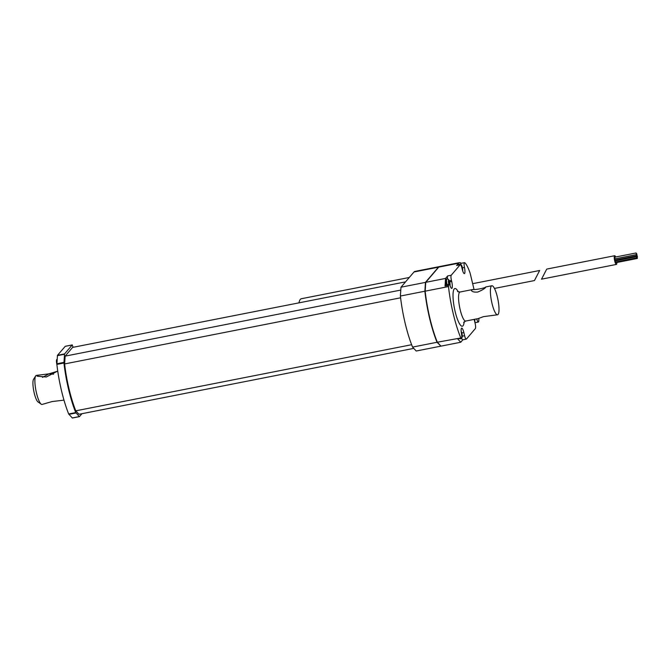 <?xml version="1.0" encoding="UTF-8"?>
<svg xmlns="http://www.w3.org/2000/svg" width="671" height="671" viewBox="0 0 671 671"><rect width="100%" height="100%" fill="white"/><g stroke="black" fill="none" stroke-linecap="round" stroke-linejoin="round"><path stroke-width="1.01" d="M615.97 260.742L615.978 260.105L637.198 255.928L637.433 257.085L637.198 255.928M616.137 262.629L615.852 261.975M636.779 257.857L615.559 262.034L615.324 260.868L636.544 256.691L636.779 257.857L636.544 256.691M615.106 260.029L614.854 258.889L636.074 254.703L636.301 255.869L636.074 254.703M615.064 258.847L614.871 257.144L636.091 252.967L636.46 254.854L636.091 252.967M616.825 262.504A4.437 0.99 -101.1 0 1 616.548 264.332A4.437 0.99 -101.1 0 1 616.389 264.433A4.437 0.99 -101.1 0 1 614.561 260.264A4.437 0.99 -101.1 0 1 614.678 255.718A4.437 0.99 -101.1 0 1 615.668 256.993M637.064 255.441L636.653 253.579L637.064 255.441M637.358 258.452L637.106 257.303L637.358 258.452M541.572 279.086L546.722 269.096L614.678 255.718M477.693 292.07C474.053 292.296 471.965 291.734 471.419 290.4L472.485 289.562C475.898 289.88 485.578 287.976 485.745 286.953L485.804 286.97C485.351 288.262 482.65 289.964 477.693 292.07M457.547 291.508L460.012 292.019A14.796 3.305 78.9 0 0 459.627 307.167A14.796 3.305 78.9 0 0 465.724 321.048L478.197 318.591L483.548 316.628L497.555 314.783A14.796 3.305 -101.1 0 1 491.457 300.902A14.796 3.305 -101.1 0 1 491.843 285.754A14.796 3.305 -101.1 0 1 497.681 298.36A14.796 3.305 -101.1 0 1 498.075 314.447A14.796 3.305 -101.1 0 1 497.555 314.783M425.179 291.348L425.54 282.65M437.224 341.984L437.031 342.017A51.332 11.474 -101.1 0 1 424.961 291.39M440.704 345.875L437.031 342.017M437.324 342.218L460.96 337.949A4.437 0.99 78.9 0 0 461.346 338.142L457.807 338.838A4.437 0.99 -101.1 0 1 457.421 338.645L460.751 342.244L440.948 346.144L437.324 342.218A51.625 11.541 -101.1 0 1 425.162 291.172L425.741 282.332L438.742 267.117A25.146 5.62 -101.1 0 1 439.631 266.555L459.434 262.655A25.146 5.62 78.9 0 0 458.553 263.217L456.599 265.498L460.138 264.802L451.239 275.219A4.437 0.99 78.9 0 0 451.44 280.419L449.344 280.83M440.822 346.01L437.039 342.277A51.625 11.541 -101.1 0 1 424.877 291.222L425.456 282.382L438.465 267.175A25.146 5.62 -101.1 0 1 439.346 266.605A25.146 5.62 -101.1 0 1 439.488 266.588M409.302 277.475L301.363 298.729A29.583 6.618 78.9 0 0 298.956 302.856M405.544 281.87L72.594 347.41L65.129 356.142L64.617 363.942A48.664 10.879 78.9 0 0 75.789 410.828L411.625 344.718M75.789 410.828L78.985 414.284L413.755 348.383M65.129 356.142L400.797 290.065M64.617 363.942L400.604 297.807M73.122 347.31L72.216 344.953L64.55 353.927L63.946 363.011A51.03 11.407 78.9 0 0 75.756 412.581L79.43 416.641L81.963 413.697M65.255 346.328L57.471 355.32L56.876 364.403A51.03 11.407 78.9 0 0 68.685 413.973L72.359 418.033L79.371 416.624M534.502 280.478L539.652 270.488L534.502 280.478M474.263 319.715L474.623 319.295M474.766 321.845L474.305 319.908M461.782 336.255L462.034 334.015L461.765 332.883L461.405 333.302M462.034 334.015L461.556 334.108M460.281 338.721A4.437 0.99 -101.1 0 1 460.121 338.821A4.437 0.99 -101.1 0 1 459.627 338.478M449.931 285.36L449.604 281.828L449.201 282.306L448.698 280.176L448.58 283.028L449.453 284.521M449.872 282.961L448.622 283.212M449.26 283.69L448.765 283.791M449.469 283.439L448.714 283.59M447.104 284.621A4.437 0.99 -101.1 0 1 447.003 284.219A4.437 0.99 -101.1 0 1 446.953 278.918L446.249 279.061A4.437 0.99 78.9 0 0 446.299 284.361A4.437 0.99 78.9 0 0 446.4 284.764M462.294 269.499L462.227 267.058L461.824 267.536L461.136 265.624M462.504 268.199L462 268.291M459.199 264.919A4.437 0.99 -101.1 0 1 459.585 264.156L458.872 264.29A4.437 0.99 78.9 0 0 458.486 265.053M461.346 338.142A4.437 0.99 78.9 0 0 461.497 333.781A5.771 1.292 -101.1 0 1 461.69 328.111A5.771 1.292 -101.1 0 1 463.854 332.539L464.617 335.718A4.437 0.99 78.9 0 0 466.278 339.123A4.437 0.99 78.9 0 0 466.437 339.031L475.336 328.614A4.437 0.99 78.9 0 0 475.135 323.414L474.38 320.226A5.771 1.292 -101.1 0 1 474.187 319.379M425.162 291.172L448.496 286.576L448.58 285.393A4.437 0.99 78.9 0 1 449 284.244A4.437 0.99 78.9 0 1 450.199 286.047A5.771 1.292 78.9 0 0 451.759 288.379A5.771 1.292 78.9 0 0 451.692 281.485L451.44 280.419M456.599 265.498A4.437 0.99 78.9 0 1 456.758 265.397L460.298 264.701A4.437 0.99 78.9 0 1 461.958 268.106L462.218 269.18A5.771 1.292 78.9 0 0 464.382 273.609A5.771 1.292 78.9 0 0 464.475 267.419A4.437 0.99 78.9 0 1 464.55 262.655A4.437 0.99 78.9 0 1 464.886 262.797A25.146 5.62 78.9 0 1 470.203 273.433L474.011 289.402M57.144 359.379L56.884 359.43A4.437 0.99 78.9 0 0 56.725 359.53A4.437 0.99 78.9 0 0 56.892 364.563M448.496 286.576A51.625 11.541 78.9 0 0 460.658 337.622M425.741 282.332L445.544 278.431L445.041 286.089A4.437 0.99 78.9 0 1 445.469 284.94L449 284.244M439.346 266.605L414.879 271.428A25.146 5.62 78.9 0 0 413.99 271.99L400.99 287.205L400.402 296.045A51.625 11.541 78.9 0 0 412.564 347.092L437.039 342.277M400.402 296.045L424.877 291.222M400.99 287.205L425.456 282.382M464.55 262.655L461.011 263.351A4.437 0.99 78.9 0 0 460.6 264.282M475.135 322.667A25.146 5.62 -101.1 0 1 475.068 323.137M445.544 278.431L447.7 275.915A4.437 0.99 78.9 0 0 447.507 278.91M462.898 339.727A4.437 0.99 -101.1 0 1 462.747 339.82A4.437 0.99 -101.1 0 1 461.64 338.268M476.745 318.876A4.437 0.99 78.9 0 0 478.356 322.03A4.437 0.99 78.9 0 0 478.767 320.99A25.146 5.62 78.9 0 0 478.893 318.272M461.153 263.317A25.146 5.62 78.9 0 0 459.434 262.655M460.751 342.244L462.831 339.803M412.564 347.092L416.188 351.017L440.662 346.194M63.98 400.134L52.095 401.56L42.055 404.445A14.796 3.305 78.9 0 1 41.233 404.202A14.796 3.305 78.9 0 1 35.957 390.572A14.796 3.305 78.9 0 1 35.672 375.953A14.796 3.305 78.9 0 1 36.343 375.416L48.941 373.848L57.245 371.306L46.24 377.001L37.14 376.188L38.071 375.081M35.672 375.953L33.55 379.308A11.835 2.642 78.9 0 0 33.776 391A11.835 2.642 78.9 0 0 37.995 401.912L41.233 404.202M53.605 374.183L48.941 373.848L42.483 377.379M68.903 414.368L75.974 412.975M72.225 417.966L79.304 416.574M65.146 346.345L72.216 344.953M57.471 355.32L64.55 353.927M57.387 355.664L64.458 354.271M56.85 363.783L63.921 362.39M56.876 364.403L63.946 363.011M68.685 413.973L75.756 412.581M474.691 319.279A2.961 0.663 -101.1 0 1 474.783 321.937M461.17 331.39A2.961 0.663 -101.1 0 1 462.202 334.955A2.961 0.663 -101.1 0 1 461.774 336.884M460.121 338.821L460.834 338.679A4.437 0.99 -101.1 0 1 460.331 338.343M448.865 284.278A2.961 0.663 -101.1 0 1 448.689 283.632A2.961 0.663 -101.1 0 1 448.505 280.226A2.961 0.663 -101.1 0 1 449.645 281.879A2.961 0.663 -101.1 0 1 450.023 285.569M461.094 265.548A2.961 0.663 -101.1 0 1 462.227 266.966A2.961 0.663 -101.1 0 1 462.655 270.765M461.849 332.933L463.854 332.539M464.617 335.718L462.319 336.171M449.687 281.887L451.692 281.485M462.478 267.804L464.475 267.419M448.58 285.393L445.041 286.089M458.251 291.893A19.233 4.303 78.9 0 0 453.009 295.232A19.233 4.303 78.9 0 0 458.025 320.73A19.233 4.303 78.9 0 0 464.139 321.828M451.239 275.219L447.7 275.915M457.421 338.645L460.96 337.949M438.742 267.117L458.553 263.217M413.99 271.99L438.465 267.175M636.36 255.601L637.031 255.466M615.081 260.046L636.301 255.869M616.121 262.638L637.341 258.461M636.787 257.219L637.433 257.085M541.472 279.178L616.389 264.433M494.443 288.438L534.393 280.57M472.644 283.682L539.652 270.488M460.012 292.019L472.485 289.562M485.745 286.953L491.843 285.754M461.153 331.113L462.311 335.777L461.975 337.832L460.834 338.679M446.953 278.918L448.337 279.27L449.1 280.277L450.115 285.812M474.724 319.27L474.867 322.298M459.585 264.156L460.96 264.5L461.723 265.506L462.738 271.034M79.43 416.641L72.359 418.033M72.267 344.919L65.196 346.311M465.724 321.048L463.636 322.457M462.747 339.82L466.278 339.123M478.356 322.03L474.967 322.701M57.756 371.206L57.245 371.306"/></g></svg>
